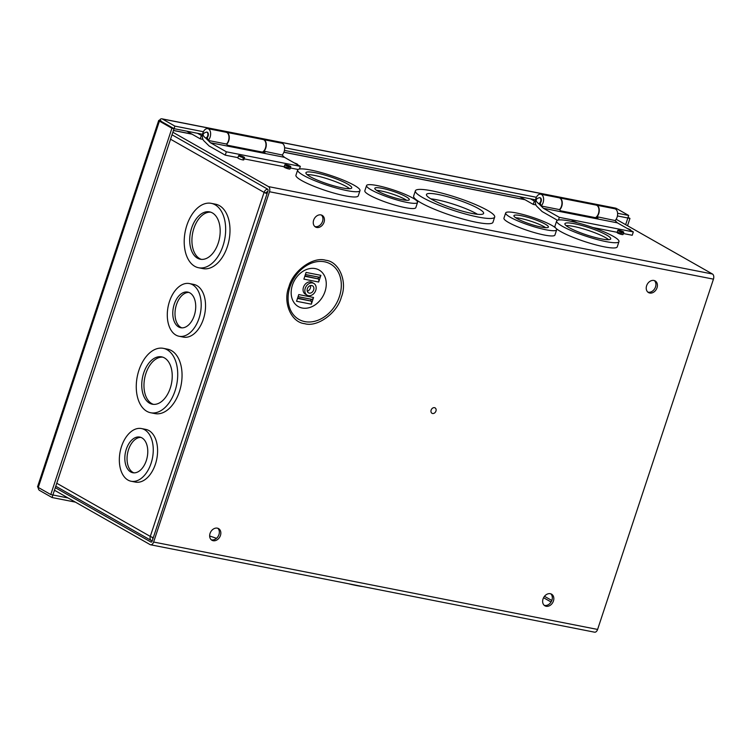 <?xml version="1.0" encoding="UTF-8"?>
<svg xmlns="http://www.w3.org/2000/svg" width="751" height="751" viewBox="0 0 751 751"><rect width="100%" height="100%" fill="white"/><g stroke="black" fill="none" stroke-linecap="round" stroke-linejoin="round"><path stroke-width="1.13" d="M159.832 120.686L159.907 119.653A4.102 2.516 101.1 0 1 161.887 118.818A4.102 2.516 101.1 0 1 162.366 118.996L174.88 126.112L203.408 131.725M617.594 213.265L628.69 215.453L616.177 208.337A4.102 2.516 -78.9 0 0 615.698 208.158L161.887 118.818M158.696 120.47L37.55 486.779A4.102 0.648 18.3 0 0 38.263 487.446L50.777 494.552L171.923 128.252L159.409 121.136A4.102 0.648 -161.7 0 1 158.696 120.47A4.102 0.648 -161.7 0 1 158.959 120.348L174.035 128.665L161.437 121.502M75.363 502.119L52.044 497.528L39.531 490.412A4.102 2.516 101.1 0 1 38.217 487.606L38.414 487.53M628.69 215.453L625.649 224.662M284.61 147.712L536.392 197.278M159.907 119.653L161.521 121.54M174.88 126.112L174.035 128.665L202.545 134.279M171.923 128.252L174.035 128.665L52.889 494.975L50.777 494.552M52.044 497.528L52.889 494.975L68.05 497.96M628.061 217.349L629.958 218.419L627.536 225.732M629.958 218.419L617.425 215.95M284.441 150.397L535.529 199.832M263.254 139.573A6.562 4.027 101.1 0 1 263.404 139.592L281.756 143.206A6.562 4.027 101.1 0 1 284.103 151.702A6.562 4.027 101.1 0 1 282.141 154.997L263.704 151.111M263.404 139.592A6.562 4.027 101.1 0 1 265.751 148.088A6.562 4.027 101.1 0 1 263.789 151.383M226.502 144.042A6.562 4.027 -78.9 0 0 228.454 140.747A6.562 4.027 -78.9 0 0 226.107 132.251L207.755 128.637A6.562 4.027 101.1 0 1 210.102 137.133A6.562 4.027 101.1 0 1 208.149 140.428L226.502 144.042M237.945 157.654L225.244 155.147L209.116 145.985L203.831 140.756A6.562 4.027 101.1 0 1 202.873 133.03A6.562 4.027 101.1 0 1 207.755 128.637M208.149 140.428L207.267 137.489A2.985 1.831 -78.9 0 0 208.13 136.015A2.985 1.831 -78.9 0 0 207.069 132.157L206.6 132.063A2.985 1.831 101.1 0 1 207.67 135.922A2.985 1.831 101.1 0 1 205.455 137.921L207.52 138.325M298.1 169.491L290.374 167.971M289.201 167.745L242.958 158.639M299.461 169.031L300.344 166.356L226.351 151.796L225.244 155.147M282.066 154.978L284.404 157.297L300.344 166.356M205.567 137.94L210.411 142.728L226.351 151.796M284.404 157.297L210.411 142.728M263.582 151.242L264.962 152.603L227.666 145.262L226.417 144.032M226.258 132.289A6.562 4.027 101.1 0 1 226.408 132.307A6.562 4.027 101.1 0 1 228.755 140.803A6.562 4.027 101.1 0 1 226.642 144.248M262.428 152.106A6.562 4.027 -78.9 0 0 265.45 148.031A6.562 4.027 -78.9 0 0 263.103 139.536L226.408 132.307M202.911 139.367L200.254 138.841L186.736 131.162M197.466 133.274L201.362 135.49L200.254 138.841M201.362 135.49L202.366 135.687M596.238 205.126A6.562 4.027 101.1 0 1 596.388 205.145L614.74 208.759A6.562 4.027 101.1 0 1 617.087 217.255A6.562 4.027 101.1 0 1 615.125 220.55L596.688 216.663M596.388 205.145A6.562 4.027 101.1 0 1 598.735 213.641A6.562 4.027 101.1 0 1 596.773 216.936M559.476 209.595A6.562 4.027 -78.9 0 0 561.438 206.3A6.562 4.027 -78.9 0 0 559.091 197.804L540.739 194.19A6.562 4.027 101.1 0 1 543.086 202.686A6.562 4.027 101.1 0 1 541.124 205.981L559.476 209.595M557.467 220.278L542.1 211.538L536.815 206.309A6.562 4.027 101.1 0 1 535.857 198.583A6.562 4.027 101.1 0 1 540.739 194.19M541.124 205.981L540.251 203.042A2.985 1.831 -78.9 0 0 541.114 201.568A2.985 1.831 -78.9 0 0 540.053 197.71L539.584 197.616A2.985 1.831 101.1 0 1 540.654 201.475A2.985 1.831 101.1 0 1 538.439 203.474L540.495 203.878M615.05 220.541L617.388 222.85L633.328 231.918L632.22 235.27L623.358 233.523M622.185 233.298L592.839 227.515M633.328 231.918L559.335 217.349L558.453 220.015M538.542 203.493L543.386 208.28L559.335 217.349M617.388 222.85L543.386 208.28M596.566 216.795L597.946 218.156L560.65 210.815L559.401 209.585M559.242 197.842A6.562 4.027 101.1 0 1 559.392 197.87A6.562 4.027 101.1 0 1 561.739 206.356A6.562 4.027 101.1 0 1 559.617 209.801M595.412 217.659A6.562 4.027 -78.9 0 0 598.434 213.584A6.562 4.027 -78.9 0 0 596.087 205.089L559.392 197.87M535.895 204.92L533.229 204.394L519.72 196.715M530.45 198.827L534.346 201.043L533.229 204.394M534.346 201.043L535.341 201.24M325.634 260.25C339.105 261.451 347.694 281.587 341.358 297.114C337.274 313.092 317.232 327.596 304.662 323.662C291.181 322.461 282.592 302.324 288.928 286.798C293.012 270.82 313.054 256.326 325.634 260.25M314.829 226.511A6.703 5.191 119.6 0 0 315.27 226.624A6.703 5.191 119.6 0 0 322.001 222.653A6.703 5.191 119.6 0 0 321.362 215.021M320.921 214.908A6.703 5.191 -60.4 0 1 322.16 215.359A6.703 5.191 -60.4 0 1 323.737 223A6.703 5.191 -60.4 0 1 316.762 227.478A6.703 5.191 -60.4 0 1 315.533 227.018A6.703 5.191 -60.4 0 1 313.946 219.386A6.703 5.191 -60.4 0 1 320.921 214.908M211.228 539.753A6.703 5.191 119.6 0 0 211.669 539.866A6.703 5.191 119.6 0 0 218.4 535.895A6.703 5.191 119.6 0 0 217.771 528.253M217.33 528.15A6.703 5.191 -60.4 0 1 218.56 528.601A6.703 5.191 -60.4 0 1 220.146 536.242A6.703 5.191 -60.4 0 1 213.171 540.72A6.703 5.191 -60.4 0 1 211.932 540.26A6.703 5.191 -60.4 0 1 210.355 532.628A6.703 5.191 -60.4 0 1 217.33 528.15M544.212 605.315A6.703 5.191 119.6 0 0 544.653 605.419A6.703 5.191 119.6 0 0 551.384 601.448A6.703 5.191 119.6 0 0 550.755 593.816M550.314 593.703A6.703 5.191 -60.4 0 1 551.544 594.154A6.703 5.191 -60.4 0 1 553.13 601.795A6.703 5.191 -60.4 0 1 546.155 606.273A6.703 5.191 -60.4 0 1 544.916 605.822A6.703 5.191 -60.4 0 1 543.339 598.181A6.703 5.191 -60.4 0 1 550.314 593.703M647.813 292.073A6.703 5.191 119.6 0 0 648.244 292.186A6.703 5.191 119.6 0 0 654.975 288.206A6.703 5.191 119.6 0 0 654.346 280.574M653.905 280.461A6.703 5.191 -60.4 0 1 655.144 280.912A6.703 5.191 -60.4 0 1 656.721 288.553A6.703 5.191 -60.4 0 1 649.746 293.031A6.703 5.191 -60.4 0 1 648.507 292.58A6.703 5.191 -60.4 0 1 646.93 284.939A6.703 5.191 -60.4 0 1 653.905 280.461M325.014 291.51A21.019 16.269 119.6 0 0 315.232 268.595A21.019 16.269 119.6 0 0 292.421 285.098A21.019 16.269 119.6 0 0 302.202 308.013A21.019 16.269 119.6 0 0 325.014 291.51M348.164 583.677A41.765 6.628 18.3 0 0 356.181 585.48A41.765 6.628 18.3 0 0 362.977 586.597M478.04 217.02A41.765 6.628 -161.7 0 1 435.909 203.896A41.765 6.628 -161.7 0 1 415.378 190.829A41.765 6.628 -161.7 0 1 432.041 190.867A41.765 6.628 -161.7 0 1 474.172 203.99A41.765 6.628 -161.7 0 1 494.693 217.058A41.765 6.628 -161.7 0 1 478.04 217.02M494.693 217.058L492.966 222.296A41.765 6.628 -161.7 0 1 476.303 222.258A41.765 6.628 -161.7 0 1 434.172 209.135A41.765 6.628 -161.7 0 1 413.651 196.067L415.378 190.829M545.949 229.778A26.848 4.262 -161.7 0 1 518.866 221.348A26.848 4.262 -161.7 0 1 505.676 212.946A26.848 4.262 -161.7 0 1 516.378 212.965A26.848 4.262 -161.7 0 1 543.471 221.404A26.848 4.262 -161.7 0 1 556.66 229.806A26.848 4.262 -161.7 0 1 545.949 229.778M556.66 229.806L554.933 235.044A26.848 4.262 -161.7 0 1 544.222 235.016A26.848 4.262 -161.7 0 1 517.129 226.577A26.848 4.262 -161.7 0 1 503.94 218.175L505.676 212.946M605.888 241.578A32.819 5.201 -161.7 0 1 572.788 231.27A32.819 5.201 -161.7 0 1 556.66 221.001A32.819 5.201 -161.7 0 1 569.746 221.038A32.819 5.201 -161.7 0 1 602.856 231.346A32.819 5.201 -161.7 0 1 618.974 241.615A32.819 5.201 -161.7 0 1 605.888 241.578M618.974 241.615L617.247 246.844A32.819 5.201 -161.7 0 1 604.161 246.816A32.819 5.201 -161.7 0 1 555.993 228.313M555.768 228.088A32.819 5.201 -161.7 0 1 554.923 226.239L556.66 221.001M346.906 190.594A32.819 5.201 -161.7 0 1 313.796 180.287A32.819 5.201 -161.7 0 1 297.668 170.017A32.819 5.201 -161.7 0 1 310.764 170.045A32.819 5.201 -161.7 0 1 343.864 180.353A32.819 5.201 -161.7 0 1 359.992 190.623A32.819 5.201 -161.7 0 1 346.906 190.594M359.992 190.623L358.255 195.861A32.819 5.201 -161.7 0 1 345.169 195.833A32.819 5.201 -161.7 0 1 312.069 185.516A32.819 5.201 -161.7 0 1 295.941 175.246L297.668 170.017M406.835 202.394A26.848 4.262 -161.7 0 1 379.753 193.955A26.848 4.262 -161.7 0 1 366.563 185.553A26.848 4.262 -161.7 0 1 377.265 185.581A26.848 4.262 -161.7 0 1 404.357 194.021A26.848 4.262 -161.7 0 1 417.547 202.423A26.848 4.262 -161.7 0 1 406.835 202.394M417.547 202.423L415.819 207.651A26.848 4.262 -161.7 0 1 405.108 207.623A26.848 4.262 -161.7 0 1 378.025 199.193A26.848 4.262 -161.7 0 1 364.826 190.792L366.563 185.553M289.548 166.703A3.126 0.498 -161.7 0 1 286.394 165.727A3.126 0.498 -161.7 0 1 284.854 164.741A3.126 0.498 -161.7 0 1 286.103 164.751A3.126 0.498 -161.7 0 1 289.257 165.727A3.126 0.498 -161.7 0 1 290.797 166.713A3.126 0.498 -161.7 0 1 289.548 166.703M290.797 166.713L290.055 168.947A3.126 0.498 -161.7 0 1 288.806 168.947A3.126 0.498 -161.7 0 1 285.652 167.961A3.126 0.498 -161.7 0 1 284.113 166.985L284.854 164.741M571.755 221.451A3.126 0.498 -161.7 0 1 571.586 221.198A3.126 0.498 -161.7 0 1 572.835 221.198A3.126 0.498 -161.7 0 1 577.097 222.718M622.532 232.256A3.126 0.498 -161.7 0 1 619.378 231.28A3.126 0.498 -161.7 0 1 617.838 230.294A3.126 0.498 -161.7 0 1 619.087 230.304A3.126 0.498 -161.7 0 1 622.241 231.28A3.126 0.498 -161.7 0 1 623.771 232.266A3.126 0.498 -161.7 0 1 622.532 232.256M623.771 232.266L623.039 234.5A3.126 0.498 -161.7 0 1 621.79 234.5A3.126 0.498 -161.7 0 1 618.636 233.514A3.126 0.498 -161.7 0 1 617.097 232.538L617.838 230.294M243.296 157.597A3.126 0.498 -161.7 0 1 240.142 156.621A3.126 0.498 -161.7 0 1 238.611 155.635A3.126 0.498 -161.7 0 1 239.86 155.645A3.126 0.498 -161.7 0 1 243.005 156.621A3.126 0.498 -161.7 0 1 244.544 157.607A3.126 0.498 -161.7 0 1 243.296 157.597M244.544 157.607L243.803 159.841A3.126 0.498 -161.7 0 1 242.554 159.841A3.126 0.498 -161.7 0 1 239.409 158.855A3.126 0.498 -161.7 0 1 237.87 157.879L238.611 155.635M209.651 536.007A30.096 4.769 -161.7 0 1 216.466 538.345M308.408 295.678A6.778 5.248 -60.4 0 1 307.159 295.209A6.778 5.248 -60.4 0 1 305.554 287.492A6.778 5.248 -60.4 0 1 312.604 282.967A6.778 5.248 -60.4 0 1 313.852 283.427A6.778 5.248 -60.4 0 1 315.448 291.144A6.778 5.248 -60.4 0 1 308.408 295.678M307.159 295.209L305.366 294.195A6.778 5.248 -60.4 0 1 303.77 286.478A6.778 5.248 -60.4 0 1 310.82 281.954A6.778 5.248 -60.4 0 1 312.069 282.414L313.852 283.427M471.609 213.368A30.096 4.769 18.3 0 0 483.616 213.397A30.096 4.769 18.3 0 0 468.831 203.981A30.096 4.769 18.3 0 0 438.462 194.528A30.096 4.769 18.3 0 0 426.465 194.49A30.096 4.769 18.3 0 0 441.25 203.915A30.096 4.769 18.3 0 0 471.609 213.368M477.495 214.279A30.096 4.769 18.3 0 0 436.735 199.757A30.096 4.769 18.3 0 0 430.849 198.846M541.171 227.055A18.165 2.882 18.3 0 0 548.408 227.074A18.165 2.882 18.3 0 0 539.49 221.395A18.165 2.882 18.3 0 0 521.166 215.687A18.165 2.882 18.3 0 0 513.919 215.668A18.165 2.882 18.3 0 0 522.846 221.357A18.165 2.882 18.3 0 0 541.171 227.055M545.742 227.684A18.165 2.882 18.3 0 0 520.274 218.372A18.165 2.882 18.3 0 0 515.693 217.752M601.1 238.856A24.135 3.83 18.3 0 0 610.732 238.884A24.135 3.83 18.3 0 0 598.876 231.336A24.135 3.83 18.3 0 0 574.534 223.751A24.135 3.83 18.3 0 0 564.902 223.732A24.135 3.83 18.3 0 0 576.759 231.28A24.135 3.83 18.3 0 0 601.1 238.856M608.667 239.691A24.135 3.83 18.3 0 0 573.642 226.436A24.135 3.83 18.3 0 0 566.085 225.61M342.118 187.872A24.135 3.83 18.3 0 0 351.74 187.9A24.135 3.83 18.3 0 0 339.884 180.343A24.135 3.83 18.3 0 0 315.542 172.768A24.135 3.83 18.3 0 0 305.92 172.739A24.135 3.83 18.3 0 0 317.776 180.296A24.135 3.83 18.3 0 0 342.118 187.872M349.675 188.708A24.135 3.83 18.3 0 0 314.66 175.452A24.135 3.83 18.3 0 0 307.093 174.617M402.057 199.672A18.165 2.882 18.3 0 0 409.295 199.691A18.165 2.882 18.3 0 0 400.377 194.011A18.165 2.882 18.3 0 0 382.052 188.304A18.165 2.882 18.3 0 0 374.805 188.285A18.165 2.882 18.3 0 0 383.733 193.965A18.165 2.882 18.3 0 0 402.057 199.672M406.638 200.301A18.165 2.882 18.3 0 0 381.161 190.989A18.165 2.882 18.3 0 0 376.589 190.36M310.463 285.568A4.055 3.135 -60.4 0 1 307.262 291.2M311.759 285.511A4.055 3.135 -60.4 0 1 312.51 285.793A4.055 3.135 -60.4 0 1 313.467 290.412A4.055 3.135 -60.4 0 1 309.243 293.125A4.055 3.135 -60.4 0 1 308.501 292.843A4.055 3.135 -60.4 0 1 307.544 288.224A4.055 3.135 -60.4 0 1 311.759 285.511M172.852 132.242L268.483 186.605A4.102 2.516 101.1 0 1 269.478 191.74L153.626 542.034A4.102 2.516 101.1 0 1 150.576 544.775A4.102 2.516 101.1 0 1 150.087 544.597L54.457 490.225M150.576 544.775L594.548 632.182A4.102 2.516 -78.9 0 0 597.599 629.441L713.45 279.147A4.102 2.516 -78.9 0 0 712.464 274.012L616.149 219.264M267.065 193.645A4.102 0.648 -161.7 0 1 264.07 192.387A4.102 3.173 -60.4 0 1 267.619 189.149L172.007 134.786M267.647 189.158A1.38 0.845 101.1 0 1 267.976 190.885L152.124 541.18A1.38 0.845 101.1 0 1 151.101 542.109A1.38 0.845 101.1 0 1 150.932 542.044L151.27 542.109M55.302 487.681L150.932 542.044M294.364 162.958A3.126 0.498 -161.7 0 1 297.696 164.572A3.126 0.498 -161.7 0 1 297.396 164.685M627.348 228.511A3.126 0.498 -161.7 0 1 630.68 230.125A3.126 0.498 -161.7 0 1 630.371 230.238M303.92 278.968A2.722 1.671 101.1 0 1 303.873 279.119L306.089 272.425A2.722 1.671 101.1 0 1 306.032 272.575M305.394 274.5L318.959 277.166A2.722 1.671 -78.9 0 0 320.884 275.335L318.668 282.029A2.722 1.671 -78.9 0 0 318.377 278.94L304.934 275.889M298.072 296.654L311.637 299.32A2.722 1.671 -78.9 0 0 313.561 297.49L311.346 304.183A2.722 1.671 -78.9 0 0 311.055 301.085L297.612 298.044M296.598 301.113A2.722 1.671 101.1 0 1 296.551 301.273L298.767 294.57A2.722 1.671 101.1 0 1 298.71 294.721M318.677 282.029L303.873 279.119M318.048 278.546L318.518 277.128M311.346 304.183L296.542 301.264M310.726 300.691L311.196 299.274M318.959 277.166L317.983 278.461M305.385 274.547L318.424 277.119M311.637 299.32L310.651 300.607M298.053 296.701L311.102 299.264M175.922 335.087A26.848 16.466 101.1 0 1 168.703 304.089A26.848 16.466 101.1 0 1 189.44 283.568A26.848 16.466 101.1 0 1 192.575 284.742A26.848 16.466 101.1 0 1 199.794 315.739A26.848 16.466 101.1 0 1 179.067 336.26A26.848 16.466 101.1 0 1 175.922 335.087M179.067 336.26L183.394 337.115A26.848 16.466 -78.9 0 0 204.131 316.593A26.848 16.466 -78.9 0 0 196.903 285.596A26.848 16.466 -78.9 0 0 193.767 284.422L189.44 283.568M194.762 266.314A32.819 20.127 101.1 0 1 185.929 228.435A32.819 20.127 101.1 0 1 211.275 203.352A32.819 20.127 101.1 0 1 215.115 204.788A32.819 20.127 101.1 0 1 223.939 242.667A32.819 20.127 101.1 0 1 198.602 267.75A32.819 20.127 101.1 0 1 194.762 266.314M198.602 267.75L202.93 268.605A32.819 20.127 -78.9 0 0 228.276 243.521A32.819 20.127 -78.9 0 0 219.442 205.643A32.819 20.127 -78.9 0 0 215.603 204.206L211.275 203.352M127.97 480.067A26.848 16.466 101.1 0 1 120.751 449.079A26.848 16.466 101.1 0 1 141.488 428.558A26.848 16.466 101.1 0 1 144.624 429.732A26.848 16.466 101.1 0 1 151.852 460.72A26.848 16.466 101.1 0 1 131.115 481.25A26.848 16.466 101.1 0 1 127.97 480.067M131.115 481.25L135.443 482.095A26.848 16.466 -78.9 0 0 156.18 461.574A26.848 16.466 -78.9 0 0 148.951 430.586A26.848 16.466 -78.9 0 0 145.816 429.403L141.488 428.558M146.811 411.304A32.819 20.127 101.1 0 1 137.987 373.425A32.819 20.127 101.1 0 1 163.324 348.342A32.819 20.127 101.1 0 1 167.163 349.778A32.819 20.127 101.1 0 1 175.997 387.657A32.819 20.127 101.1 0 1 150.651 412.74A32.819 20.127 101.1 0 1 146.811 411.304M150.651 412.74L154.978 413.594A32.819 20.127 -78.9 0 0 180.324 388.511A32.819 20.127 -78.9 0 0 171.491 350.623A32.819 20.127 -78.9 0 0 167.661 349.187L163.324 348.342M178.616 326.938A18.165 11.134 -78.9 0 0 180.738 327.736A18.165 11.134 -78.9 0 0 194.772 313.852A18.165 11.134 -78.9 0 0 189.881 292.89A18.165 11.134 -78.9 0 0 187.759 292.092A18.165 11.134 -78.9 0 0 173.734 305.976A18.165 11.134 -78.9 0 0 178.616 326.938M188.848 292.402A18.165 11.134 -78.9 0 0 175.734 307.309A18.165 11.134 -78.9 0 0 180.841 327.38A18.165 11.134 -78.9 0 0 181.864 327.858M197.457 258.175A24.135 14.795 -78.9 0 0 200.273 259.226A24.135 14.795 -78.9 0 0 218.916 240.789A24.135 14.795 -78.9 0 0 212.42 212.937A24.135 14.795 -78.9 0 0 209.595 211.876A24.135 14.795 -78.9 0 0 190.961 230.322A24.135 14.795 -78.9 0 0 197.457 258.175M210.693 212.167A24.135 14.795 -78.9 0 0 192.96 231.655A24.135 14.795 -78.9 0 0 199.682 258.607A24.135 14.795 -78.9 0 0 201.399 259.377M130.665 471.928A18.165 11.134 -78.9 0 0 132.786 472.726A18.165 11.134 -78.9 0 0 146.821 458.842A18.165 11.134 -78.9 0 0 141.93 437.871A18.165 11.134 -78.9 0 0 139.808 437.082A18.165 11.134 -78.9 0 0 125.783 450.966A18.165 11.134 -78.9 0 0 130.665 471.928M140.897 437.392A18.165 11.134 -78.9 0 0 127.783 452.299A18.165 11.134 -78.9 0 0 132.889 472.36A18.165 11.134 -78.9 0 0 133.922 472.848M149.505 403.165A24.135 14.795 -78.9 0 0 152.331 404.216A24.135 14.795 -78.9 0 0 170.965 385.77A24.135 14.795 -78.9 0 0 164.469 357.917A24.135 14.795 -78.9 0 0 161.653 356.866A24.135 14.795 -78.9 0 0 143.019 375.303A24.135 14.795 -78.9 0 0 149.505 403.165M162.742 357.147A24.135 14.795 -78.9 0 0 145.009 376.636A24.135 14.795 -78.9 0 0 151.73 403.597A24.135 14.795 -78.9 0 0 153.448 404.367M152.584 538.082L153.054 538.345A1.38 1.07 -60.4 0 1 152.322 537.331M170.543 139.217L264.07 192.387L267.196 193.232M266.183 192.81A1.38 1.07 -60.4 0 1 267.685 191.721L267.685 191.721M152.218 540.898L152.209 540.898A4.102 3.173 -60.4 0 1 151.449 540.617A4.102 3.173 -60.4 0 1 150.294 536.421A4.102 0.648 18.3 0 0 153.288 537.669M435.946 411.06A3.107 2.403 -60.4 0 1 432.576 413.501A3.107 2.403 -60.4 0 1 431.13 410.112A3.107 2.403 -60.4 0 1 434.5 407.68A3.107 2.403 -60.4 0 1 435.946 411.06M162.366 118.996L616.177 208.337M38.263 487.446L159.409 121.136M54.325 490.61L55.546 490.854M339.424 296.57A31.899 24.68 -60.4 0 1 304.812 321.606A31.899 24.68 -60.4 0 1 289.98 286.844A31.899 24.68 -60.4 0 1 324.592 261.808A31.899 24.68 -60.4 0 1 339.424 296.57M153.626 542.034L597.599 629.441M713.45 279.147L269.478 191.74M712.464 274.012L268.483 186.605M524.996 199.719L283.906 152.256M192.012 134.166L173.425 130.505M306.089 272.425L320.884 275.335M298.767 294.57L313.561 297.49M318.377 278.94L304.812 276.265M311.055 301.085L297.49 298.419M264.07 192.387L150.294 536.421L56.766 483.25M544.475 596.303L551.816 600.471M551.074 601.992L543.555 597.721M205.455 137.921C202.066 135.218 202.451 133.265 206.6 132.063M538.439 203.474C535.05 200.77 535.435 198.818 539.584 197.616M524.771 199.588L283.934 152.171M191.787 134.035L173.453 130.421M151.449 540.617L55.781 486.226"/></g></svg>

